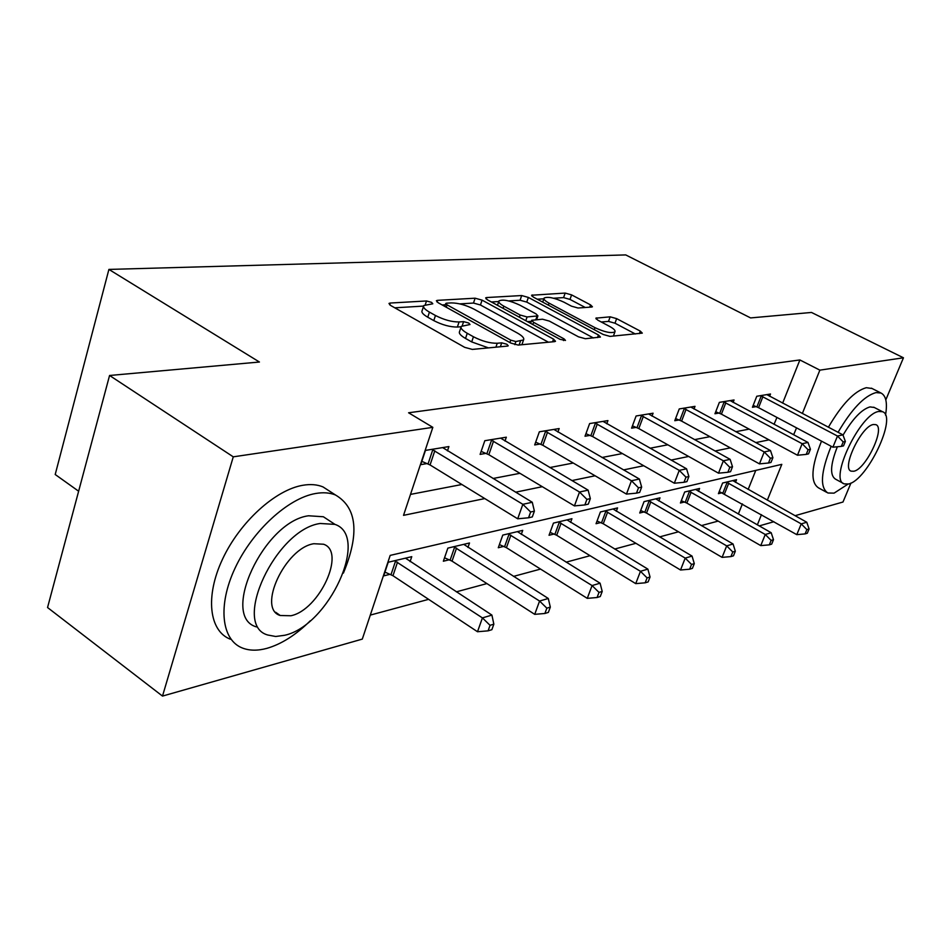 <?xml version="1.0" encoding="UTF-8"?>
<svg xmlns="http://www.w3.org/2000/svg" width="951" height="951" viewBox="0 0 951 951"><rect width="100%" height="100%" fill="white"/><g stroke="black" fill="none" stroke-linecap="round" stroke-linejoin="round"><path stroke-width="1.43" d="M431.576 302.37L426.5 300.968L390.207 303.036L388.983 303.44L390.695 305.497L464.682 347.341L472.326 349.409L507.525 346.081L508.238 345.807L506.871 344.25L501.7 342.835L497.242 343.252C490.086 343.382 482.145 341.219 473.432 336.761L467.238 333.29C462.257 330.401 460.272 328.095 461.294 326.371L470.02 324.517L468.724 323.031L463.601 321.628L459.071 321.961C451.832 321.997 443.962 319.833 435.463 315.494L429.424 312.118C424.669 309.348 422.803 307.161 423.801 305.533L432.8 303.785L431.576 302.37M591.653 307.054L592.437 306.781L590.535 304.879L571.587 294.881L565.167 293.074L531.561 295.238L533.38 297.128L603.279 334.514L610.019 336.392L642.305 333.123L640.261 331.091L616.64 318.633L610.162 316.826L595.849 318.169L597.81 320.154L609.579 326.407C613.787 328.713 615.57 330.532 614.928 331.84C611.327 333.551 604.67 332.161 594.981 327.667L549.048 303.131C545.101 300.956 543.449 299.256 544.103 298.043C547.812 296.415 554.421 297.794 563.967 302.18L571.468 306.163L578.018 308.005L591.653 307.054M767.326 500.167L781.805 464.35L390.183 555.396L362.307 639.096L162.502 696.084L47.55 607.534L109.567 375.479L259.433 362.022L108.901 269.418L625.722 254.916L750.612 317.919L811.488 312.451L903.45 357.79L885.809 399.872M109.567 375.479L233.268 456.837L432.836 427.344L403.521 515.347L484.772 498.574M782.637 403.141L799.886 359.954L408.585 412.782L432.836 427.344M799.886 359.954L819.869 370.141L903.45 357.79M482.074 300.136L475.108 298.198L437.484 300.35L436.378 300.706L438.126 302.715L510.842 343.073L518.176 345.07L554.611 341.635L555.503 341.278L553.53 339.127L482.074 300.136L480.445 304.986L473.491 303.06L459.797 303.88M486.639 297.544L521.683 295.547L528.364 297.425L598.429 334.966L600.438 337.058L585.364 338.722L578.47 336.82L549.381 321.105L542.522 319.203L531.692 320.285L533.594 322.341L564.098 338.913L565.488 340.422L559.961 339.305L487.447 299.827L485.652 297.877L486.639 297.544L486.163 298.971M108.901 269.418L55.206 474.501L78.636 491.215M410.499 494.401L461.877 484.499M493.022 478.496L519.924 473.313M549.833 467.547L573.239 463.03M602.007 457.49L622.382 453.556M650.08 448.218L667.816 444.795M694.527 439.647L709.957 436.675M735.741 431.706L749.138 429.127M774.066 424.312L776.931 417.441M447.457 450.893L448.908 446.578L425.466 450.405L420.722 464.659L427.13 463.553M504.981 441.074L506.324 437.198L484.82 440.705L480.112 454.388L485.985 453.365M557.904 432.063L559.164 428.556L539.348 431.802L534.688 444.937L540.109 444.01M606.762 423.777L607.927 420.592L589.62 423.575L585.02 436.236L590.024 435.368M651.994 416.11L653.087 413.209L636.112 415.979L631.583 428.176L636.207 427.379M693.992 409.013L695.015 406.35L679.252 408.93L674.782 420.699L679.085 419.962M733.102 402.428L734.053 399.967L719.36 402.368L714.962 413.756L718.968 413.055M769.597 396.282L770.5 394.011L756.77 396.258L752.443 407.266L756.188 406.612M370.308 615.095L428.604 599.344M456.337 591.843L486.912 583.581M513.516 576.389L540.56 569.078M566.13 562.172L590.072 555.705M614.679 549.048L635.922 543.306M659.637 536.899L678.491 531.799M701.374 525.618L718.136 521.089M738.345 514.039L742.398 503.899M748.164 489.444L755.772 470.412M410.083 561.613L411.759 556.668L388.222 562.243L383.681 575.878L390.112 574.297M467.951 547.443L469.509 542.985L447.862 548.109L443.356 561.221L449.264 559.77M521.291 534.414L522.729 530.373L502.758 535.104L498.288 547.728L503.745 546.385M570.588 522.396L571.943 518.723L553.458 523.098L549.036 535.27L554.076 534.022M616.307 511.269L617.568 507.905L600.414 511.971L596.051 523.716L600.735 522.563M658.829 500.939L660.006 497.849L644.041 501.641L639.726 512.993L644.089 511.923M698.45 491.322L699.567 488.481L684.672 492.012L680.417 502.996L684.482 501.997M735.492 482.347L736.526 479.72L722.605 483.025L718.409 493.664L722.213 492.737M162.502 696.084L233.268 456.837M850.943 483.049L842.99 502.021L795.06 515.692M773.924 521.719L759.207 525.915M757.353 524.857L761.466 514.681M793.645 434.773L796.546 427.867M802.347 413.507L819.869 370.141M515.644 492.19L542.296 486.686M571.908 480.576L595.088 475.785M623.547 469.913L643.72 465.74M671.109 460.082L688.655 456.456M715.057 451.012L730.309 447.862M755.795 442.595L769.014 439.861M774.185 424.289L793.764 434.75M423.492 306.484L422.161 310.597C421.15 312.249 423.029 314.448 427.772 317.218L429.424 312.118M461.08 326.764L457.383 327.049C450.156 327.096 442.286 324.957 433.787 320.606L427.772 317.218M460.985 327.31L459.595 331.483C458.572 333.219 460.546 335.537 465.526 338.437L467.238 333.29M488.493 347.888L471.708 341.92L465.526 338.437M423.54 306.079L394.784 307.815M548.442 342.217L480.445 304.986M445.377 304.76L442.156 304.95M446.566 303.179L445.817 303.44L447.041 304.843L510.758 340.149L515.87 341.54L523.549 339.935C524.488 338.199 522.432 335.893 517.356 333.016L474.109 309.206C465.871 305.045 458.263 302.953 451.273 302.905L446.566 303.179M491.394 301.978L498.752 301.526L497.48 305.283M508.654 300.932L520.09 300.243L521.683 295.547M593.424 337.962L526.759 302.097L520.09 300.243M519.805 305.128C509.914 300.54 502.96 299.137 498.966 300.908C498.241 302.168 499.857 303.916 503.816 306.151L520.161 315.031L527.092 316.956L537.921 315.898L536.031 313.889L519.805 305.128M531.336 321.331L527.508 321.628M613.407 336.072L614.928 331.84M635.351 333.991L614.988 323.209L608.509 321.402L601.282 321.997M585.281 307.494L569.994 299.41L563.586 297.615L553.53 298.222M543.841 298.804L537.256 299.196M384.941 572.098L392.965 575.724L477.497 631.737L482.419 617.9L491.917 615.095L405.483 558.154M394.641 560.721L482.419 617.9L490.05 625.318L488.077 630.846L491.869 629.693L493.842 624.165L490.05 625.318M491.917 615.095L493.842 624.165M488.077 630.846L477.497 631.737M434.821 450.762L430.066 464.956L517.701 518.794L522.848 504.315L431.873 449.359M530.634 511.995L528.554 517.784L532.322 516.928L534.391 511.151L530.634 511.995L522.848 504.315L532.275 502.271L442.667 447.6M430.066 464.956L421.828 461.354M517.701 518.794L528.554 517.784M534.391 511.151L532.275 502.271M343.394 573.108C359.68 533.725 357.053 507.703 335.537 495.019C329.795 492.677 323.138 492.178 315.554 493.51C288.201 498.158 252.526 530.67 235.075 568.116C217.446 605.561 221.464 640.106 242.505 648.059C249.554 650.757 257.685 650.853 266.886 648.356C281.496 644.124 295.963 634.923 310.299 620.765M331.198 492.226L322.983 486.912C317.206 484.535 310.513 483.988 302.905 485.272C275.457 489.753 239.795 522.004 222.475 559.295C204.964 596.586 209.184 631.119 230.356 639.215M256.425 626.899C219.74 616.712 263.998 521.386 308.552 515.775L323.376 516.762L329.498 520.791M320.214 523.478C275.814 529.35 231.271 625.045 267.742 635.006L275.683 636.492L284.777 635.256C328.927 625.651 369.998 536.055 334.954 524.381L320.214 523.478M290.958 615.749C319.441 609.96 346.283 551.556 323.554 544.234L313.794 543.722C285.205 547.954 256.925 608.902 280.248 615.511L290.958 615.749M885.524 415.111C887.58 403.034 886.07 395.664 880.983 393.025L875.966 392.597C864.293 395.878 851.668 409.12 838.081 432.313M831.162 446.269C820.784 472.017 819.691 487.601 827.905 492.998L834.075 493.141L848.066 484.095M872.067 388.495L866.325 387.699C854.58 390.92 841.932 404.092 828.392 427.225M821.509 441.145C811.203 466.834 810.216 482.419 818.526 487.875L826.776 492.392M843.466 483.465L835.513 479.161C829.747 475.417 830.354 464.611 837.344 446.768M843.038 435.154C852.678 418.761 861.665 409.346 869.999 406.909L874.254 407.468M878.879 411.462C860.31 413.328 828.606 479.97 844.215 483.881L848.506 483.988C867.3 480.517 897.685 416.479 882.564 411.724L878.879 411.462M853.843 471.244C865.933 469.188 885.654 427.629 875.859 424.657L873.41 424.503C861.416 425.905 841.148 468.546 851.145 471.149L853.843 471.244M444.533 557.773L452.034 561.126L534.712 614.346L539.574 601.044L548.287 598.476L463.731 544.352M453.77 546.718L539.574 601.044L546.849 608.164L544.887 613.478L548.358 612.408L550.32 607.107L546.849 608.164M548.287 598.476L550.32 607.107M544.887 613.478L534.712 614.346M499.406 544.578L506.431 547.693L587.266 598.357L592.081 585.566L600.093 583.201L517.403 531.633M508.214 533.82L592.081 585.566L599.011 592.402L597.073 597.513L600.271 596.539L602.209 591.439L599.011 592.402M600.093 583.201L602.209 591.439M597.073 597.513L587.266 598.357M493.545 441.086L488.838 454.709L574.428 505.908L579.516 492.024L490.692 439.754M586.91 499.37L584.865 504.933L588.3 504.137L590.345 498.609L586.91 499.37L579.516 492.024L588.134 490.145L500.595 438.126M488.838 454.709L481.147 451.38M574.428 505.908L584.865 504.933M590.345 498.609L588.134 490.145M547.514 432.194L542.855 445.282L626.447 494.092L631.452 480.754L544.757 430.91M638.501 487.804L636.492 493.141L639.654 492.416L641.663 487.102L638.501 487.804L631.452 480.754L639.381 479.031L553.874 429.424M542.855 445.282L535.663 442.191M626.447 494.092L636.492 493.141M641.663 487.102L639.381 479.031M550.094 532.37L556.692 535.27L635.72 583.629L640.463 571.301L647.869 569.114L567.01 519.888M558.499 521.897L640.463 571.301L647.084 577.875L645.182 582.808L648.142 581.905L650.044 576.984L647.084 577.875M647.869 569.114L650.044 576.984M645.182 582.808L635.72 583.629M597.05 521.041L603.255 523.763L680.536 570.006L685.207 558.106L692.055 556.085L612.991 508.987M605.098 510.865L685.207 558.106L691.543 564.442L689.677 569.197L692.411 568.365L694.289 563.622L691.543 564.442M692.055 556.085L694.289 563.622M689.677 569.197L680.536 570.006M640.665 510.521L646.537 513.065L722.094 557.369L726.695 545.874L733.066 543.996L655.738 498.859M648.392 500.606L726.695 545.874L732.781 551.984L730.939 556.585L733.483 555.812L735.325 551.223L732.781 551.984M733.066 543.996L735.325 551.223M730.939 556.585L722.094 557.369M597.287 423.991L592.687 436.592L674.318 483.215L679.252 470.376L594.613 422.767M685.98 477.164L683.995 482.3L686.919 481.634L688.893 476.51L685.98 477.164L679.252 470.376L686.551 468.795L603.041 421.388M592.687 436.592L585.935 433.704M674.318 483.215L683.995 482.3M688.893 476.51L686.551 468.795M643.34 416.395L638.799 428.556L718.516 473.182L723.366 460.807L640.736 415.218M729.809 467.333L727.86 472.278L730.558 471.672L732.508 466.739L729.809 467.333L723.366 460.807L730.13 459.345L648.558 413.947M638.799 428.556L632.451 425.858M718.516 473.182L727.86 472.278M732.508 466.739L730.13 459.345M686.063 409.358L681.594 421.091L759.457 463.874L764.224 451.951L683.543 408.229M770.405 458.239L768.491 463.006L770.988 462.436L772.901 457.681L770.405 458.239L764.224 451.951L770.488 450.584L690.806 407.04M681.594 421.091L675.59 418.559M759.457 463.874L768.491 463.006M772.901 457.681L770.488 450.584M681.308 500.701L686.872 503.103L760.752 545.612L765.27 534.498L771.202 532.738L695.585 489.42M688.726 491.049L765.27 534.498L771.13 540.406L769.311 544.852L771.677 544.127L773.496 539.692L771.13 540.406M771.202 532.738L773.496 539.692M769.311 544.852L760.752 545.612M725.815 402.808L721.417 414.149L797.485 455.244L802.168 443.713L723.366 401.714M808.1 449.787L806.222 454.4L808.552 453.865L810.43 449.264L808.1 449.787L802.168 443.713L807.993 442.453L730.13 400.609M721.417 414.149L715.734 411.759M797.485 455.244L806.222 454.4M810.43 449.264L807.993 442.453M719.253 491.524L796.795 534.652L801.241 523.882L806.781 522.254L732.805 480.612M726.398 482.121L801.241 523.882L806.876 529.6L805.093 533.903L807.304 533.238L809.087 528.934L806.876 529.6M806.781 522.254L809.087 528.934M805.093 533.903L796.795 534.652M762.892 396.698L758.565 407.67L832.898 447.196L837.498 436.045L760.515 395.652M843.204 441.918L841.362 446.376L843.525 445.876L845.368 441.43L843.204 441.918L837.498 436.045L842.931 434.869L766.827 394.617M758.565 407.67L753.168 405.411M832.898 447.196L841.362 446.376M845.368 441.43L842.931 434.869M425.299 304.653L426.5 300.968M500.369 346.758L501.7 342.835M462.257 325.67L463.601 321.628M433.787 320.606L435.463 315.494M457.383 327.049L459.071 321.961M471.708 341.92L473.432 336.761M495.911 347.186L497.242 343.252M389.648 304.807L390.207 303.036M552.579 341.825L553.53 339.127M436.961 301.942L437.484 300.35M473.491 303.06L475.108 298.198M446.269 307.232L447.041 304.843M509.926 342.562L510.758 340.149M514.8 344.642L515.87 341.54M519.115 344.987L520.447 341.124M526.759 302.097L528.364 297.425M597.49 337.569L598.429 334.966M532.833 324.541L533.594 322.341M563.527 340.565L564.098 338.913M503.079 308.338L503.816 306.151M519.401 317.23L520.161 315.031M525.796 320.701L527.092 316.956M535.805 319.714L537.018 316.219M548.358 305.14L549.048 303.131M594.256 329.688L594.981 327.667M596.218 319.084L596.646 317.884M608.509 321.402L610.162 316.826M614.988 323.209L616.64 318.633M639.345 333.611L640.261 331.091M532.001 296.225L532.441 294.941M563.586 297.615L565.167 293.074M569.994 299.41L571.587 294.881M589.715 307.197L590.535 304.879M391.004 574.677L395.545 561.102M392.965 575.724L397.518 562.148M432.788 449.74L428.045 463.933M450.12 560.139L454.637 547.075M452.034 561.126L456.551 548.073M504.577 546.742L509.047 534.165M506.431 547.693L510.901 535.116M491.572 440.111L486.876 453.734M545.601 431.267L540.953 444.355M554.885 534.355L559.307 522.242M556.692 535.27L561.114 523.145M601.507 522.884L605.87 511.186M603.255 523.763L607.63 512.054M644.837 512.232L649.141 500.915M646.537 513.065L650.853 501.748M595.433 423.1L590.844 435.701M641.533 415.539L637.004 427.7M684.316 408.538L679.846 420.271M685.207 502.294L689.451 491.346M686.872 503.103L691.115 492.154M724.115 402.011L719.717 413.352M722.915 493.022L727.099 482.419M724.531 493.795L728.728 483.191M761.24 395.937L756.901 406.909M444.83 306.436L445.746 303.631M521.897 344.726L523.549 339.935M530.646 323.34L531.621 320.511M536.626 319.655L537.921 315.898M542.7 302.109L543.924 298.566M275.635 612.254L280.248 615.511M323.376 516.762L334.954 524.381M335.537 495.019L322.983 486.912M873.719 407.194L882.564 411.724M880.983 393.025L871.389 388.163"/></g></svg>
